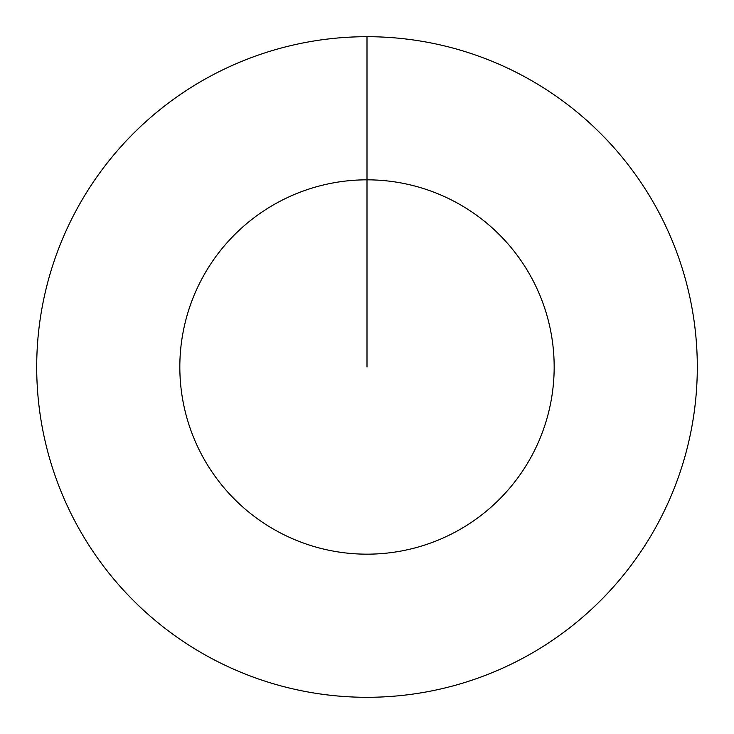 <?xml version="1.0" encoding="UTF-8"?>
<svg xmlns="http://www.w3.org/2000/svg" width="734" height="734" viewBox="0 0 734 734"><rect width="100%" height="100%" fill="white"/><g stroke="black" fill="none" stroke-linecap="round" stroke-linejoin="round"><path stroke-width="1.1" d="M367 36.7A330.3 330.3 0 0 1 697.3 367A330.3 330.3 0 0 1 367 697.3A330.3 330.3 0 0 1 36.7 367A330.3 330.3 0 0 1 367 36.7L367 179.83A187.17 187.17 0 0 1 554.17 367A187.17 187.17 0 0 1 367 554.17A187.17 187.17 0 0 1 179.83 367A187.17 187.17 0 0 1 367 179.83L367 367"/></g></svg>
